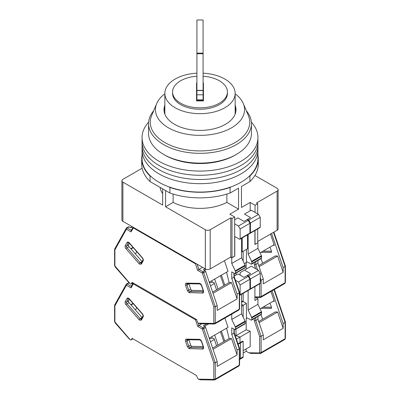 <?xml version="1.0" encoding="UTF-8"?>
<svg xmlns="http://www.w3.org/2000/svg" width="400" height="400" viewBox="0 0 400 400"><rect width="100%" height="100%" fill="white"/><g stroke="black" fill="none" stroke-linecap="round" stroke-linejoin="round"><path stroke-width="0.6" d="M142.055 154.975A58.285 33.65 0 0 0 141.715 158.62A58.285 33.65 0 0 0 150.075 175.99L151.135 176.6M168.86 186.835L169.92 187.445A58.285 33.65 0 0 0 230.08 187.445L231.14 186.835M248.865 176.6L249.925 175.99A58.285 33.65 0 0 0 258.285 158.62A58.285 33.65 0 0 0 257.945 154.975M258.285 158.62L258.285 164.22A58.285 33.65 180 0 1 249.925 181.585L249.925 175.99M249.925 181.585L241.46 186.475L241.46 207.47L250.185 202.435L250.185 210.83M165.575 190.535L165.575 206.77L205.335 229.73A3.43 1.98 0 0 0 210.185 229.73L230.79 217.83L232.005 218.53L234.67 216.99L229.82 214.19L238.55 209.15L238.55 188.155L230.08 193.045L230.08 187.445M230.08 193.045A58.285 33.65 180 0 1 169.92 193.045L169.92 187.445M169.92 193.045L150.075 181.585L150.075 175.99M150.075 181.585A58.285 33.65 180 0 1 141.715 164.22L141.715 158.62M234.67 216.99L234.67 256.185L232.005 257.725L230.79 257.025L210.185 268.92A3.43 1.98 180 0 1 205.335 268.92L122.905 221.33A3.43 1.98 180 0 1 121.9 219.93L121.9 180.735A3.43 1.98 0 0 0 122.905 182.135L162.665 205.09L162.665 188.855M250.185 202.435L255.035 205.23L257.7 203.695L256.49 202.995L277.095 191.095A3.43 1.98 0 0 0 278.1 189.695L278.1 228.89A3.43 1.98 180 0 1 277.095 230.29L257.7 241.485M257.7 228.955L257.7 242.885L254.915 244.355M247.52 234.835L247.52 248.765L242.185 251.845L241.58 251.495M142.13 168.235L122.905 179.335A3.43 1.98 0 0 0 121.9 180.735M160.055 187.35A40.115 23.16 0 0 0 162.665 193.685M255.035 205.23L255.035 212.37M255.035 230.495L255.035 244.425M278.1 189.695A3.43 1.98 0 0 0 277.095 188.295L254.92 175.49M238.55 209.15L226.875 202.41L226.875 194.08M165.575 206.77L173.125 202.41A40.115 23.16 0 0 0 226.875 202.41M242.185 237.915L242.185 251.845M230.79 217.83L230.79 257.025M173.125 194.08L173.125 202.41M257.7 203.695L257.7 213.91M232.005 257.725L232.005 218.53M142.055 137.625L142.055 141.825A57.945 33.455 0 0 0 159.025 165.48A57.945 33.455 180 0 1 142.055 141.825L142.055 150.22A57.945 33.455 0 0 0 159.025 173.88A57.945 33.455 0 0 0 222.175 181.13A57.945 33.455 0 0 0 257.945 150.22L257.945 158.62A57.945 33.455 0 0 1 222.175 189.53A57.945 33.455 0 0 1 159.025 182.275A57.945 33.455 0 0 1 142.055 158.62L142.055 150.22A57.945 33.455 0 0 0 159.025 173.88A57.945 33.455 0 0 0 222.175 181.13A57.945 33.455 0 0 0 257.945 150.22L257.945 146.025A57.945 33.455 0 0 1 222.175 176.93A57.945 33.455 0 0 1 159.025 169.68A57.945 33.455 0 0 0 222.175 176.93A57.945 33.455 0 0 0 257.945 146.025L257.945 141.825A57.945 33.455 180 0 1 222.175 172.73A57.945 33.455 180 0 1 159.025 165.48A57.945 33.455 0 0 0 222.175 172.73A57.945 33.455 0 0 0 257.945 141.825L257.945 137.625A57.945 33.455 180 0 1 222.175 168.53A57.945 33.455 180 0 1 159.025 161.28A57.945 33.455 180 0 1 142.055 137.625A57.945 33.455 180 0 1 148.635 122.14M142.055 146.025A57.945 33.455 0 0 0 159.025 169.68A57.945 33.455 0 0 1 142.055 146.025M251.365 122.14A57.945 33.455 180 0 1 257.945 137.625M236.365 154.42L235.155 155.12A49.715 28.705 180 0 1 164.845 155.12L163.635 154.42A51.43 29.695 0 0 0 236.365 154.42A51.43 29.695 0 0 0 251.43 133.425L251.43 123.625A51.43 29.695 0 0 0 246.33 110.735M164.855 105.12A36 20.785 0 0 0 164 109.63A36 20.785 0 0 0 174.545 124.325A36 20.785 0 0 0 213.775 128.83A36 20.785 0 0 0 236 109.63A36 20.785 0 0 0 235.145 105.12M164.855 107.92A36 20.785 0 0 0 164.08 111.03M153.67 110.735A51.43 29.695 0 0 0 148.57 123.625A51.43 29.695 0 0 0 163.635 144.625A51.43 29.695 0 0 0 219.68 151.06A51.43 29.695 0 0 0 251.43 123.625M164.855 93.8A44.575 25.735 0 0 0 156.685 103.565L151.685 115.46A49.715 28.705 0 0 0 164.845 142.525A49.715 28.705 0 0 0 224.34 147.255A49.715 28.705 0 0 0 248.315 115.46L243.315 103.565A44.575 25.735 0 0 0 235.145 93.8M156.685 103.565A44.575 25.735 0 0 0 168.48 127.825A44.575 25.735 0 0 0 221.825 132.07A44.575 25.735 0 0 0 243.315 103.565M164.845 155.12L163.635 154.42A51.43 29.695 0 0 1 148.57 133.425L148.57 123.625M235.92 111.03A36 20.785 0 0 0 235.145 107.92M172.57 91.995A27.43 15.835 0 0 0 200 107.83A27.43 15.835 0 0 0 227.43 91.995L227.43 93.39A27.43 15.835 180 0 1 200 109.23A27.43 15.835 180 0 1 172.57 93.39L172.57 91.995A27.43 15.835 0 0 1 196.915 76.255M235.145 114.14L235.145 93.39A35.145 20.29 0 0 0 203.085 73.18M164.855 114.14L164.855 93.39A35.145 20.29 0 0 0 200 113.685A35.145 20.29 0 0 0 235.145 93.39M227.43 91.995A27.43 15.835 0 0 0 203.085 76.255M203.085 83.085L203.43 83.085L203.43 100.9L196.57 100.9L196.57 83.085L196.915 83.085M196.915 73.18A35.145 20.29 0 0 0 164.855 93.39M196.915 100.9L196.915 20.005L203.085 20L203.085 100.9M196.915 20.005L203.085 20M209.455 282.76A6 1.595 161.2 0 1 214.135 282.795A6 1.595 161.2 0 1 212.27 284.78A6 1.595 161.2 0 1 210.445 285.675M132.885 282.805L131.385 283.67A1.715 0.99 60 0 1 131.15 283.91A1.715 0.99 60 0 1 130.295 283.825L129.17 282.705M131.385 283.67L132.115 282.36L196.605 319.59L197.34 321.75A1.715 0.99 60 0 0 198.425 323.165L213.545 323.4L213.82 323.055L213.82 306.925L215.275 306.735L217.215 305.615L205.64 271.53A1.03 0.595 -120 0 0 204.985 270.68L203.365 269.745L205.065 268.765M114.9 249.82L114.665 249.015L126.235 228.31A1.03 0.795 -150.8 0 1 126.475 228.065A1.03 0.595 -120 0 1 126.615 227.92L126.235 228.31A1.03 0.795 -150.8 0 0 126.405 229.23L114.9 249.82L114.9 265.945L130.25 283.8M196.16 263.625A1.03 0.275 161.2 0 1 195.425 263.76L133.3 227.89L131.05 231.915L131.325 230.39M133.405 227.395A1.03 0.595 120 0 0 133.3 227.89A1.03 0.795 -150.8 0 1 133.055 227.19M213.82 323.055A1.03 0.595 0 0 0 215.275 323.055L215.275 306.735L203.7 272.65A1.03 0.275 161.2 0 1 202.32 273.06L197.67 270.375L202.49 267.28M213.545 323.4A1.03 0.795 90.8 0 0 214.26 324.01L200.37 323.815L198.47 323.19M203.155 290.53L191.98 290.37A1.37 0.79 60 0 1 190.68 289.105L188.875 283.785A1.37 0.79 60 0 1 188.875 283.78L186.935 284.905A1.37 0.79 60 0 1 187.08 283.755M224.435 260.69L228.05 271.335L209.26 282.185M139.09 263.67L126.015 248.76C125.14 247.625 124.88 246.6 125.235 245.69L127.045 242.455C127.585 241.76 128.345 241.895 129.31 242.86L142.385 257.775C143.26 258.91 143.52 259.93 143.17 260.845L141.36 264.08L139.835 264.3L139.09 263.67A1.03 0.275 -41.2 0 1 140.14 262.68L142.075 261.56L129.005 246.65A1.37 0.79 60 0 1 128.555 244.895L129.44 243.315M234.67 256.045L231.76 257.865L230.55 257.165M217.215 305.615L217.215 310.405L237.095 298.925L237.095 294.135L239.275 292.875L239.275 292.23L239.275 309.2L215.275 323.055A1.715 0.99 60 0 1 214.92 323.84L214.26 324.01M243.155 251.285L243.155 261.13L243.155 251.285M236.005 273.12L236.005 275.01L236.005 273.12M221.435 275.155L224.805 285.075M214.665 279.065L218.03 288.985M223.835 285.635L220.465 275.715M132.385 226.805L130.69 227.785L129.07 226.85A1.03 0.595 -120 0 0 128.555 226.8L126.615 227.92A1.03 0.595 -120 0 1 127.13 227.97A1.03 0.595 120 0 0 126.405 229.23L131.05 231.915M237.095 294.135L231.76 278.43L231.76 271.86L234.67 273.54A1.03 0.595 60 0 0 235.185 273.59L245.005 267.92A1.03 0.595 -120 0 0 245.215 267.45L245.215 265.77A1.03 0.595 -120 0 0 245.07 265.185L241.58 257.795L241.58 238.265M245.07 265.185L235.25 270.855A1.03 0.595 60 0 1 235.395 271.44L235.395 273.12A1.03 0.595 60 0 1 235.185 273.59M235.25 270.855L231.76 263.46L231.76 257.865M226.535 272.21L229.155 282.565L231.55 282.6L237.095 298.925M234.79 256.115L234.79 236.515L239.395 239.175A1.03 0.595 60 0 0 239.91 239.225A1.03 0.595 60 0 0 240.125 238.755L240.125 228.96L238.425 226.02L234.67 223.85M239.91 239.225L249.73 233.56A1.03 0.595 -120 0 0 249.945 233.085L249.945 223.29L248.245 220.35L247.035 219.65L244.005 221.4L237.94 217.9L234.67 219.79M213.03 293.29L231.55 282.6M211.825 280.705L212.36 282.28M229.155 282.565L212.625 292.105M133.27 247.69L131.04 248.975M133.01 247.39L130.78 248.675M231.76 278.43L233.94 277.17L233.94 273.12M231.76 263.46L241.58 257.795M248.245 220.35L238.425 226.02M249.945 223.29L240.125 228.96M233.94 276.525L233.94 277.17L233.94 276.525M285.1 265.775L285.1 266.42L283.16 267.54L283.16 272.33L263.28 283.81L263.28 279.02L261.095 280.28L261.095 296.6L285.1 282.745A1.03 0.595 180 0 0 285.4 282.325L284.745 283.53A1.715 0.99 -120 0 0 285.1 282.745L285.1 265.775M260.95 252.34L270.995 252.485A1.37 0.79 -120 0 0 271.26 252.42A1.37 0.79 -120 0 0 271.445 251.245L270.035 247.095M260.07 252.85L273.63 245.02L274.325 245.365L270.5 234.095M283.16 267.54L271.59 233.47M257.7 242.605L257.945 242.745L254.915 244.495L254.915 230.565M241.58 302.325L242.8 301.62A1.715 0.99 -120 0 0 243.155 300.835L243.155 293.345M258.69 265.51L275.215 255.97L277.615 256.005L283.16 272.33M273.06 245.35L274.325 245.365M260.245 280.52L261.095 280.28L260.245 277.78M259.095 266.695L277.615 256.005M257.945 242.745L257.945 248.345L261.435 255.735A1.03 0.595 -120 0 1 261.58 256.325L261.58 258.005L251.76 263.67A1.03 0.595 60 0 1 251.55 264.145A1.03 0.595 60 0 1 251.035 264.09L247.275 261.92L244.335 263.62L247.275 261.92M251.55 264.145L261.37 258.475A1.03 0.595 -120 0 0 261.58 258.005M257.945 260.45L257.945 263.31L263.28 279.02M248.125 234.485L248.125 254.015L251.615 261.405A1.03 0.595 60 0 1 251.76 261.99L251.76 263.67M247.035 219.65L250.55 217.62L244.49 214.12L251.275 210.2L258.55 214.4L260.245 217.34L250.43 223.01L250.43 232.805A1.03 0.595 60 0 1 250.215 233.28A1.03 0.595 60 0 1 249.91 233.315M246.43 249.395L246.43 262.41M250.215 233.28L260.035 227.61A1.03 0.595 -120 0 0 260.245 227.14L260.245 217.34M246.185 269.13L246.185 262.55M248.125 254.015L257.945 248.345M257.54 269.81L255.76 264.57L257.945 263.31M247.52 219.37L248.73 220.07L258.55 214.4M255.76 261.71L255.76 264.57L254.305 264.765L255.65 268.715M250.43 223.01L248.73 220.07M285.1 321.765L285.1 322.41L283.16 323.53L283.16 328.32L263.28 339.8L263.28 335.01L261.095 336.27L261.095 352.59L285.1 338.735A1.03 0.595 180 0 0 285.4 338.315L284.745 339.52A1.715 0.99 -120 0 0 285.1 338.735L285.1 321.765M243.155 353.045L246.185 351.295L248.765 352.785L251.15 353.325M260.95 308.33L270.995 308.475A1.37 0.79 -120 0 0 271.26 308.41A1.37 0.79 -120 0 0 271.445 307.235L270.035 303.085M260.07 308.84L273.63 301.01L274.325 301.355L270.97 291.48M283.16 323.53L272.06 290.85M241.58 306.225L243.155 305.315L243.155 317.12L243.155 305.315L241.58 304.405L243.155 305.315L246.43 303.425L246.43 318.4L247.275 317.915L251.035 320.08A1.03 0.595 60 0 0 251.55 320.135A1.03 0.595 60 0 0 251.76 319.66L251.76 317.985L261.58 312.315A1.03 0.595 -120 0 0 261.435 311.725L257.945 304.335L257.945 298.735L254.915 300.485L254.915 286.555M242.99 301.44L246.43 303.425M255.795 297.495L257.945 298.735M246.185 348.915L246.185 351.295M239.575 358.89L240.49 358.365A1.715 0.99 60 0 1 240.135 359.15L242.8 357.61A1.715 0.99 -120 0 0 243.155 356.825L240.49 358.365L240.49 342.97L240.49 358.365A1.715 0.99 60 0 1 240.135 359.15A1.715 0.99 60 0 1 239.575 359.195M243.155 356.825L243.155 341.43L242.67 341.15L240.005 342.69L240.49 342.97L240.005 342.69L240.005 337.09L236.005 335.68L236.005 329.11L236.005 335.68L246.185 329.8L246.185 318.545L247.275 317.915M258.69 321.5L275.215 311.96L277.615 311.995L283.16 328.32M273.06 301.34L274.325 301.355M255.76 317.7L255.76 320.56L254.305 320.755L259.64 336.46L261.095 336.27L255.76 320.56L257.945 319.3L263.28 335.01M259.095 322.685L277.615 311.995M251.55 320.135L261.37 314.465A1.03 0.595 -120 0 0 261.58 313.995L261.58 312.315M257.945 316.44L257.945 319.3M248.125 290.475L248.125 310.005L251.615 317.395A1.03 0.595 60 0 1 251.76 317.985M248.245 276.34L238.425 282.01L240.125 284.95L240.125 294.745A1.03 0.595 60 0 1 239.91 295.215L249.73 289.55A1.03 0.595 -120 0 0 249.945 289.08L249.945 279.28L248.245 276.34L247.035 275.64L250.55 273.61L244.49 270.11L240.125 272.63L240.125 275.15M243.275 293.275L243.155 297.335M247.52 275.36L248.73 276.06L258.55 270.39L251.275 266.19L244.49 270.11M258.55 270.39L260.245 273.33L250.43 279L250.43 288.8A1.03 0.595 60 0 1 250.215 289.27A1.03 0.595 60 0 1 249.91 289.305M250.215 289.27L260.035 283.6A1.03 0.595 -120 0 0 260.245 283.13L260.245 273.33M246.185 329.8L250.185 331.21L250.185 346.61L243.155 350.665M235.36 336.05L236.005 335.68L240.005 337.09L250.185 331.21M238.165 344.31L243.155 341.43M248.125 310.005L257.945 304.335M250.43 279L248.73 276.06M209.455 338.75A6 1.595 161.2 0 1 214.135 338.785A6 1.595 161.2 0 1 212.27 340.77A6 1.595 161.2 0 1 210.445 341.665M132.885 338.795L131.385 339.66A1.715 0.99 60 0 1 131.15 339.9A1.715 0.99 60 0 1 130.295 339.815L129.17 338.695M131.385 339.66L132.115 338.35L196.605 375.58L197.34 377.74A1.715 0.99 60 0 0 198.425 379.155L213.545 379.39L213.82 379.045L213.82 362.915L215.275 362.725L217.215 361.605L205.64 327.52A1.03 0.595 -120 0 0 204.985 326.67L203.365 325.735L206.545 323.9M114.9 305.81L114.665 305.005L126.235 284.3A1.03 0.795 -150.8 0 1 126.475 284.055A1.03 0.595 -120 0 1 126.615 283.91L126.235 284.3A1.03 0.795 -150.8 0 0 126.405 285.22L114.9 305.81L114.9 321.935L130.25 339.795M196.46 319.505A1.03 0.275 161.2 0 1 195.425 319.75L133.3 283.88L131.05 287.905L131.325 286.38M133.51 283.165A1.03 0.595 120 0 0 133.3 283.88A1.03 0.795 -150.8 0 1 133.135 282.945L131.06 286.66M213.82 379.045A1.03 0.595 0 0 0 215.275 379.045L215.275 362.725L203.7 328.64A1.03 0.275 161.2 0 1 202.32 329.05L197.67 326.365L201.52 323.83M213.545 379.39A1.03 0.795 90.8 0 0 214.26 380L200.37 379.805L198.47 379.18M203.155 346.52L191.98 346.36A1.37 0.79 60 0 1 190.68 345.095L188.875 339.775A1.37 0.79 60 0 1 188.875 339.77L186.935 340.895A1.37 0.79 60 0 1 187.08 339.745M224.91 318.075L228.05 327.325L209.26 338.175M139.09 319.66L126.015 304.75C125.14 303.615 124.88 302.59 125.235 301.68L127.045 298.445C127.585 297.75 128.345 297.885 129.31 298.85L142.385 313.765C143.26 314.9 143.52 315.92 143.17 316.835L141.36 320.07L139.835 320.29L139.09 319.66A1.03 0.275 -41.2 0 1 140.14 318.67L142.075 317.55A1.37 0.79 -120 0 0 142.08 317.555L129.005 302.64A1.37 0.79 60 0 1 128.555 300.885L129.44 299.305M217.215 361.605L217.215 366.395L237.095 354.915L237.095 350.125L239.275 348.865L239.275 348.22L239.275 365.19L215.275 379.045A1.715 0.99 60 0 1 214.92 379.83L214.26 380M236.415 339.16L240.005 337.09L240.005 342.69L238.005 343.84M221.435 331.145L224.805 341.065M214.665 335.055L218.03 344.975M223.835 341.625L220.465 331.705M129.205 282.915L129.07 282.84A1.03 0.595 -120 0 0 128.555 282.79L126.615 283.91A1.03 0.595 -120 0 1 127.13 283.96A1.03 0.595 120 0 0 126.405 285.22L131.05 287.905M237.095 350.125L231.76 334.42L231.76 327.85L234.67 329.53A1.03 0.595 60 0 0 235.185 329.58L245.005 323.91A1.03 0.595 -120 0 0 245.215 323.44L245.215 321.76A1.03 0.595 -120 0 0 245.07 321.175L241.58 313.785L241.58 294.255M245.07 321.175L235.25 326.845A1.03 0.595 60 0 1 235.395 327.43L235.395 329.11A1.03 0.595 60 0 1 235.185 329.58M235.25 326.845L231.76 319.45L231.76 314.115M226.535 328.2L229.155 338.555L231.55 338.59L237.095 354.915M239.91 295.215A1.03 0.595 60 0 1 239.575 295.245M238.425 282.01L235.435 280.28M247.035 275.64L244.005 277.39L237.94 273.89L234.245 276.025M213.03 349.28L231.55 338.59M211.825 336.695L212.36 338.27M229.155 338.555L212.625 348.095M133.27 303.68L131.04 304.965M133.01 303.38L130.78 304.665M231.76 334.42L233.94 333.16L233.94 329.11M231.76 319.45L241.58 313.785M249.945 279.28L240.125 284.95M233.94 332.515L233.94 333.16L233.94 332.515M210.185 268.92L210.185 229.73M277.095 191.095L277.095 230.29M122.905 221.33L122.905 182.135M205.335 229.73L205.335 268.92M203.085 53.12L196.915 53.12M196.915 53.775L203.085 53.775M203.085 90.395L196.915 90.395M196.915 94.805L203.085 94.805M203.085 99.845L196.915 99.845M189.63 292.85A1.03 0.795 -89.2 0 1 190.04 291.49A1.37 0.79 60 0 1 189.615 291.36A1.37 0.79 60 0 1 188.74 290.225L186.935 284.905A1.03 0.275 -18.8 0 1 185.555 285.315C185.2 283.995 185.46 283.27 186.335 283.145L199.41 283.33C200.375 283.48 201.135 284.22 201.68 285.545L203.485 290.865C203.84 292.19 203.58 292.91 202.705 293.035L188.885 292.62L187.36 290.635L185.555 285.315M141.205 263.13A1.37 0.79 60 0 1 140.565 263.04A1.37 0.79 60 0 1 140.14 262.68L127.065 247.77A1.37 0.79 60 0 1 126.615 246.015L128.425 242.78A1.37 0.79 60 0 1 128.565 242.615M141.36 264.08A1.03 0.795 -150.8 0 1 141.19 263.16L141.25 263.11M213.82 306.925L202.32 273.06A1.03 0.595 -60 0 1 203.045 271.8L198.85 269.38L197.08 264.155M197.67 270.375L195.425 263.76A1.03 0.595 -60 0 1 195.53 263.26M187.12 283.73L187.045 283.755A1.03 0.795 -89.2 0 1 186.335 283.145M187.36 290.635A1.03 0.275 -18.8 0 0 188.74 290.225L190.68 289.105M202.705 293.035A1.03 0.795 -89.2 0 1 203.115 291.675L190.04 291.49L191.98 290.37M203.485 290.865A1.03 0.275 161.2 0 1 203.24 290.775L203.375 291.61M201.68 285.545A1.03 0.275 161.2 0 1 201.43 285.455L203.24 290.775M199.41 283.33A1.03 0.795 90.8 0 0 200.12 283.94L201.43 285.455M128.61 242.585L129.265 243.12A1.03 0.275 -41.2 0 1 129.31 242.86M127.045 242.455A1.03 0.795 29.2 0 0 128.425 242.78L128.66 242.645M125.235 245.69A1.03 0.795 29.2 0 0 126.615 246.015L128.555 244.895M126.015 248.76A1.03 0.275 -41.2 0 1 127.065 247.77L129.005 246.65M143.17 260.845A1.03 0.795 -150.8 0 1 142.995 259.925L141.19 263.16M142.385 257.775A1.03 0.275 138.8 0 0 142.34 258.03C143.055 259.305 143.275 259.935 142.995 259.925M115.175 266.605A1.03 0.275 138.8 0 0 115.13 266.865L129.405 283.145M114.9 265.945A1.03 0.595 180 0 1 114.6 265.525L115.13 266.865M131.24 230.345L127.13 227.97L129.07 226.85M205.64 271.53L203.7 272.65A1.03 0.595 -120 0 0 203.045 271.8L204.985 270.68M204.43 270.36L206.26 269.3M238.92 309.985A1.715 0.99 -120 0 0 239.275 309.2A1.03 0.595 0 0 0 239.575 308.78L238.92 309.985L214.92 323.84M239.275 292.875L233.94 277.17M240.125 238.755L249.945 233.085M235.395 271.44L245.215 265.77M245.215 267.45L235.395 273.12M262.89 251.22L271.475 251.345M273.53 232.35L285.1 266.42M270.995 252.485L271.445 252.225M243.155 300.835L241.58 301.745M260.415 297.465A1.03 0.795 -89.2 0 1 259.37 296.945L254.915 296.885M259.64 283.825L259.64 296.6A1.03 0.595 0 0 0 261.095 296.6A1.715 0.99 60 0 1 260.74 297.385L284.745 283.53M254.305 262.55L254.305 264.765M259.64 296.6L259.37 296.945M251.615 261.405L261.435 255.735M250.43 232.805L260.245 227.14M251.76 261.99L261.58 256.325M262.89 307.21L271.475 307.335M274 289.73L285.1 322.41M270.995 308.475L271.445 308.215M260.415 353.455A1.03 0.795 -89.2 0 1 259.37 352.935L248.765 352.785M259.64 336.46L259.64 352.59A1.03 0.595 0 0 0 261.095 352.59A1.715 0.99 60 0 1 260.74 353.375L284.745 339.52M254.305 318.54L254.305 320.755M259.64 352.59L259.37 352.935M251.615 317.395L261.435 311.725M250.43 288.8L260.245 283.13M261.58 313.995L251.76 319.66M189.63 348.84A1.03 0.795 -89.2 0 1 190.04 347.48A1.37 0.79 60 0 1 189.615 347.35A1.37 0.79 60 0 1 188.74 346.215L186.935 340.895A1.03 0.275 -18.8 0 1 185.555 341.305C185.2 339.985 185.46 339.26 186.335 339.14L199.41 339.325C200.375 339.47 201.135 340.21 201.68 341.535L203.485 346.855C203.84 348.18 203.58 348.9 202.705 349.025L188.885 348.61L187.36 346.625L185.555 341.305M141.205 319.12A1.37 0.79 60 0 1 140.565 319.03A1.37 0.79 60 0 1 140.14 318.67L127.065 303.76A1.37 0.79 60 0 1 126.615 302.005L128.425 298.77A1.37 0.79 60 0 1 128.565 298.605M141.36 320.07A1.03 0.795 -150.8 0 1 141.19 319.15L141.25 319.1M213.82 362.915L202.32 329.05A1.03 0.595 -60 0 1 203.045 327.79L198.85 325.37L197.985 322.81M197.67 326.365L195.425 319.75A1.03 0.595 -60 0 1 195.635 319.035M187.12 339.72L187.045 339.745A1.03 0.795 -89.2 0 1 186.335 339.14M187.36 346.625A1.03 0.275 -18.8 0 0 188.74 346.215L190.68 345.095M202.705 349.025A1.03 0.795 -89.2 0 1 203.115 347.665L190.04 347.48L191.98 346.36M203.485 346.855A1.03 0.275 161.2 0 1 203.24 346.765L203.375 347.6M201.68 341.535A1.03 0.275 161.2 0 1 201.43 341.445L203.24 346.765M199.41 339.325A1.03 0.795 90.8 0 0 200.12 339.93L201.43 341.445M128.61 298.575L129.265 299.11A1.03 0.275 -41.2 0 1 129.31 298.85M127.045 298.445A1.03 0.795 29.2 0 0 128.425 298.77L128.66 298.635M125.235 301.68A1.03 0.795 29.2 0 0 126.615 302.005L128.555 300.885M126.015 304.75A1.03 0.275 -41.2 0 1 127.065 303.76L129.005 302.64M143.17 316.835A1.03 0.795 -150.8 0 1 142.995 315.915L141.19 319.15M142.385 313.765A1.03 0.275 138.8 0 0 142.34 314.02C143.055 315.295 143.275 315.925 142.995 315.915M115.175 322.595A1.03 0.275 138.8 0 0 115.13 322.855L129.405 339.135M114.9 321.935A1.03 0.595 180 0 1 114.6 321.515L115.13 322.855M131.24 286.335L127.13 283.96L129.07 282.84M205.64 327.52L203.7 328.64A1.03 0.595 -120 0 0 203.045 327.79L204.985 326.67M204.43 326.35L208.62 323.93M238.92 365.975A1.715 0.99 -120 0 0 239.275 365.19A1.03 0.595 0 0 0 239.575 364.77L238.92 365.975L214.92 379.83M239.275 348.865L233.94 333.16M240.125 294.745L249.945 289.08M235.395 327.43L245.215 321.76M245.215 323.44L235.395 329.11M196.915 90.56L203.085 90.56M196.915 100.57L203.085 100.57M135.455 254.01L136.76 251.67M187.05 283.755L200.12 283.94M129.265 243.12L142.34 258.03M114.6 249.26L114.6 265.525M131.06 230.67L133.015 227.17M239.575 292.515L239.575 308.78M131.15 283.91L132.98 282.855M132.085 226.63L130.385 227.61M239.565 292.45L234.245 276.775M234.245 276.805L234.245 273.295M216.535 289.85L214.135 282.795M262.595 263.255L261.04 258.665M263.05 251.13L271.445 251.25M285.4 266.06L285.4 282.325M285.39 265.995L273.89 232.14M254.915 297.48L260.74 297.385M262.595 319.245L261.04 314.655M263.05 307.12L271.445 307.24M285.4 322.05L285.4 338.315M285.39 321.985L274.365 289.52M250.695 353.41L260.74 353.375M135.455 310L136.76 307.66M187.05 339.745L200.12 339.93M129.265 299.11L142.34 314.02M114.6 305.25L114.6 321.515M239.575 359.47L240.135 359.15M239.575 348.505L239.575 364.77M131.15 339.9L132.98 338.845M239.565 348.44L234.245 332.765M234.245 332.795L234.245 329.285M216.535 345.84L214.135 338.785"/></g></svg>
